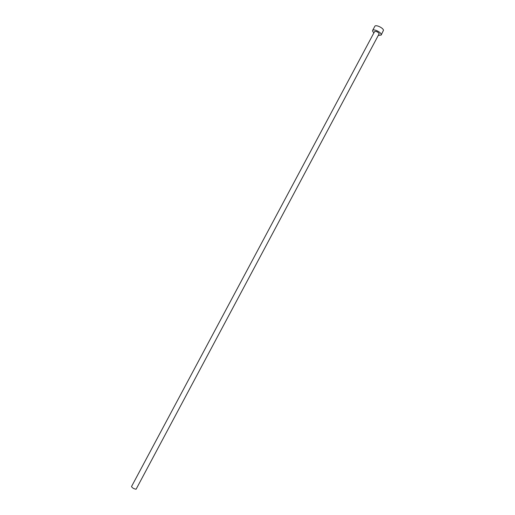 <?xml version="1.0" encoding="UTF-8"?>
<svg xmlns="http://www.w3.org/2000/svg" width="515" height="515" viewBox="0 0 515 515"><rect width="100%" height="100%" fill="white"/><g stroke="black" fill="none" stroke-linecap="round" stroke-linejoin="round"><path stroke-width="0.77" d="M136.095 489.231C133.803 488.832 132.278 487.93 131.525 486.54L374.598 31.557C376.272 31.106 377.804 31.814 379.207 33.681L136.095 489.231M378.428 35.393L381.177 35.059L381.242 34.473C381.023 32.072 373.343 28.531 372.603 30.482L372.538 31.093L373.851 32.947M381.177 35.059L383.482 30.282C383.269 27.855 375.59 24.321 374.836 26.297L372.603 30.482"/></g></svg>
